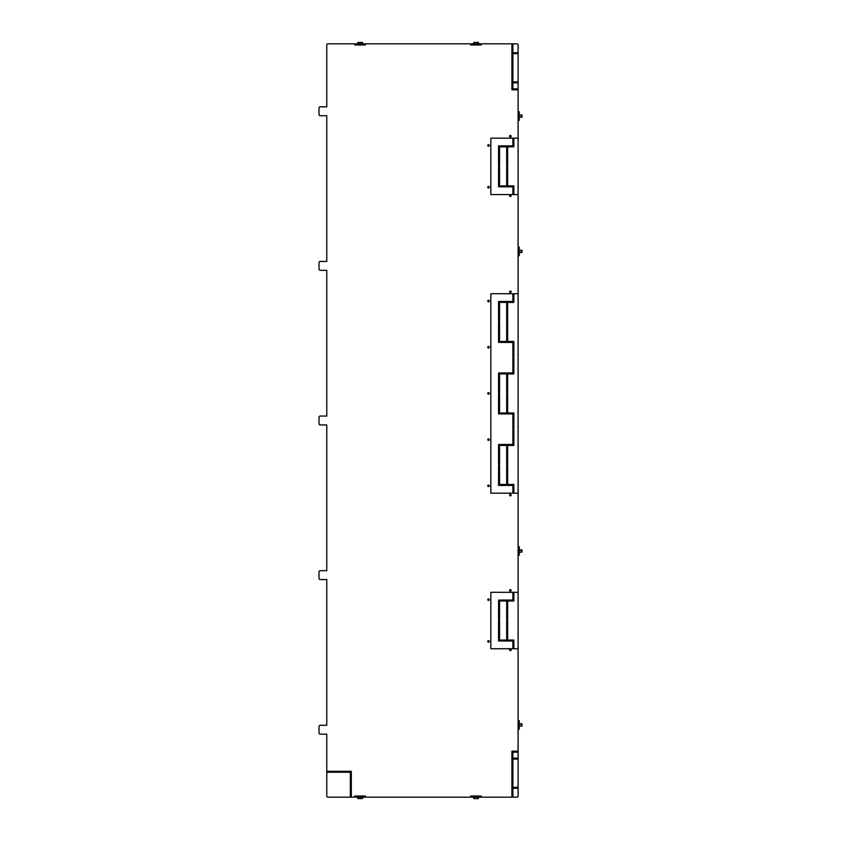 <?xml version="1.0" encoding="UTF-8"?>
<svg xmlns="http://www.w3.org/2000/svg" width="841" height="841" viewBox="0 0 841 841"><rect width="100%" height="100%" fill="white"/><g stroke="black" fill="none" stroke-linecap="round" stroke-linejoin="round"><path stroke-width="1.26" d="M511.139 649.904A0.778 0.778 0 0 0 510.371 649.136A0.778 0.778 0 0 0 509.593 649.904A0.778 0.778 0 0 0 510.371 650.682A0.778 0.778 0 0 0 511.139 649.904M511.139 590.382A0.778 0.778 0 0 0 510.371 589.604A0.778 0.778 0 0 0 509.593 590.382A0.778 0.778 0 0 0 510.371 591.149A0.778 0.778 0 0 0 511.139 590.382M489.304 641.399A0.778 0.778 0 0 0 488.526 640.632A0.778 0.778 0 0 0 487.759 641.399A0.778 0.778 0 0 0 488.526 642.177A0.778 0.778 0 0 0 489.304 641.399M489.304 599.654A0.778 0.778 0 0 0 488.526 598.887A0.778 0.778 0 0 0 487.759 599.654A0.778 0.778 0 0 0 488.526 600.432A0.778 0.778 0 0 0 489.304 599.654M511.139 195.732A0.778 0.778 0 0 0 510.371 194.965A0.778 0.778 0 0 0 509.593 195.732A0.778 0.778 0 0 0 510.371 196.51A0.778 0.778 0 0 0 511.139 195.732M511.139 136.21A0.778 0.778 0 0 0 510.371 135.433A0.778 0.778 0 0 0 509.593 136.21A0.778 0.778 0 0 0 510.371 136.978A0.778 0.778 0 0 0 511.139 136.21M489.304 187.228A0.778 0.778 0 0 0 488.526 186.46A0.778 0.778 0 0 0 487.759 187.228A0.778 0.778 0 0 0 488.526 188.006A0.778 0.778 0 0 0 489.304 187.228M489.304 145.482A0.778 0.778 0 0 0 488.526 144.715A0.778 0.778 0 0 0 487.759 145.482A0.778 0.778 0 0 0 488.526 146.26A0.778 0.778 0 0 0 489.304 145.482M511.139 495.097A0.778 0.778 0 0 0 510.371 494.329A0.778 0.778 0 0 0 509.593 495.097A0.778 0.778 0 0 0 510.371 495.875A0.778 0.778 0 0 0 511.139 495.097M511.139 291.785A0.778 0.778 0 0 0 510.371 291.018A0.778 0.778 0 0 0 509.593 291.785A0.778 0.778 0 0 0 510.371 292.563A0.778 0.778 0 0 0 511.139 291.785M489.304 485.825A0.778 0.778 0 0 0 488.526 485.047A0.778 0.778 0 0 0 487.759 485.825A0.778 0.778 0 0 0 488.526 486.592A0.778 0.778 0 0 0 489.304 485.825M489.304 439.633A0.778 0.778 0 0 0 488.526 438.865A0.778 0.778 0 0 0 487.759 439.633A0.778 0.778 0 0 0 488.526 440.411A0.778 0.778 0 0 0 489.304 439.633M489.304 393.441A0.778 0.778 0 0 0 488.526 392.673A0.778 0.778 0 0 0 487.759 393.441A0.778 0.778 0 0 0 488.526 394.219A0.778 0.778 0 0 0 489.304 393.441M489.304 347.249A0.778 0.778 0 0 0 488.526 346.481A0.778 0.778 0 0 0 487.759 347.249A0.778 0.778 0 0 0 488.526 348.027A0.778 0.778 0 0 0 489.304 347.249M489.304 301.067A0.778 0.778 0 0 0 488.526 300.29A0.778 0.778 0 0 0 487.759 301.067A0.778 0.778 0 0 0 488.526 301.835A0.778 0.778 0 0 0 489.304 301.067M357.888 43.827L357.888 42.439L362.524 42.439L362.524 43.827L357.888 43.827M362.524 42.439L357.888 42.439M473.84 43.827L473.84 42.439L478.476 42.439L478.476 43.827L473.84 43.827M478.476 42.439L473.84 42.439M357.888 797.173L357.888 798.561L362.524 798.561L362.524 797.173L357.888 797.173M362.524 798.561L357.888 798.561M473.84 797.173L473.84 798.561L478.476 798.561L478.476 797.173L473.84 797.173M478.476 798.561L473.84 798.561M521.189 250.229L521.967 250.271L521.967 252.51L521.189 252.552L521.189 250.229L519.254 250.229L519.254 252.552L521.189 252.552M521.189 114.954L521.967 114.986L521.967 117.225L521.189 117.267L521.189 114.954L519.254 114.954L519.254 117.267L521.189 117.267M521.189 552.117L519.254 552.117L519.254 549.793L521.189 549.793L521.189 552.117L521.967 552.074L521.967 549.835L521.189 549.793M521.189 726.046L519.254 726.046L519.254 723.733L521.189 723.733L521.189 726.046L521.967 726.014L521.967 723.775L521.189 723.733M480.505 796.017L480.505 797.173L471.812 797.173L471.812 796.017L481.283 796.017L481.283 797.173L516.942 797.173A1.156 1.156 0 0 0 518.098 796.017L518.098 729.242L519.254 729.242L519.254 720.548L518.098 720.548L518.098 729.242M364.552 796.017L364.552 797.173L355.848 797.173L355.848 796.017L365.32 796.017L365.32 797.173L470.655 797.173L470.655 796.017L471.812 796.017M518.098 111.758L518.098 120.452L519.254 120.452L519.254 111.758L518.098 111.758L518.098 44.983A1.156 1.156 0 0 0 516.942 43.827L481.283 43.827L481.283 44.983L480.505 44.983L480.505 43.827L471.812 43.827L471.812 44.983L470.655 44.983L470.655 43.827L365.32 43.827L365.32 44.983L354.692 44.983L354.692 43.827L327.927 43.827A1.156 1.156 0 0 0 326.771 44.983L326.771 106.828L320.2 106.828A1.156 1.156 0 0 0 319.033 107.995L319.033 114.565A1.156 1.156 0 0 0 320.2 115.722L326.771 115.722L326.771 261.446L320.2 261.446A1.156 1.156 0 0 0 319.033 262.602L319.033 269.173A1.156 1.156 0 0 0 320.2 270.329L326.771 270.329L326.771 416.053L320.2 416.053A1.156 1.156 0 0 0 319.033 417.21L319.033 423.79A1.156 1.156 0 0 0 320.2 424.947L326.771 424.947L326.771 570.671L320.2 570.671A1.156 1.156 0 0 0 319.033 571.827L319.033 578.398A1.156 1.156 0 0 0 320.2 579.554L326.771 579.554L326.771 725.278L320.2 725.278A1.156 1.156 0 0 0 319.033 726.435L319.033 733.005A1.156 1.156 0 0 0 320.2 734.172L326.771 734.172L326.771 796.017A1.156 1.156 0 0 0 327.927 797.173L354.692 797.173L354.692 796.017L355.848 796.017M364.552 44.983L364.552 43.827L355.848 43.827L355.848 44.983M512.884 444.469L512.884 429.772L513.851 429.772L513.851 445.436L507.659 445.436L507.659 464.369L506.692 464.369L506.692 445.436L500.7 445.436L500.7 444.469L512.884 444.469M512.884 428.616L512.884 413.93L500.7 413.93L500.7 412.963L506.692 412.963L506.692 394.019L507.659 394.019L507.659 412.963L513.851 412.963L513.851 428.616L512.884 428.616M512.884 372.952L512.884 358.266L513.851 358.266L513.851 373.919L507.659 373.919L507.659 392.863L506.692 392.863L506.692 373.919L500.7 373.919L500.7 372.952L512.884 372.952M512.884 357.11L512.884 342.424L500.7 342.424L500.7 341.457L506.692 341.457L506.692 322.513L507.659 322.513L507.659 341.457L513.851 341.457L513.851 357.11L512.884 357.11M512.884 493.162L512.884 485.436L500.7 485.436L500.7 484.469L506.692 484.469L506.692 465.536L507.659 465.536L507.659 484.469L513.851 484.469L513.851 493.162M513.851 293.719L513.851 302.413L507.659 302.413L507.659 321.357L506.692 321.357L506.692 302.413L500.7 302.413L500.7 301.446L512.884 301.446L512.884 293.719M498.576 465.536L499.543 465.536L499.543 485.436L498.576 485.436L498.576 465.536M498.576 444.469L499.543 444.469L499.543 464.369L498.576 464.369L498.576 444.469M498.576 394.019L499.543 394.019L499.543 413.93L498.576 413.93L498.576 394.019M498.576 372.952L499.543 372.952L499.543 392.863L498.576 392.863L498.576 372.952M498.576 322.513L499.543 322.513L499.543 342.424L498.576 342.424L498.576 322.513M498.576 301.446L499.543 301.446L499.543 321.357L498.576 321.357L498.576 301.446M518.098 493.162L490.85 493.162L490.85 293.719L518.098 293.719L518.098 720.548M518.098 194.576L490.85 194.576L490.85 138.145L518.098 138.145L518.098 293.719M518.098 120.452L518.098 138.145M518.098 648.747L490.85 648.747L490.85 592.316L518.098 592.316M350.35 796.395L350.35 772.238L327.538 772.238L327.538 771.271L351.307 771.271L351.307 796.395L350.35 796.395M511.917 751.171L517.32 751.171L517.32 752.138L512.884 752.138L512.884 758.13L517.32 758.13L517.32 759.097L512.884 759.097L512.884 787.313L517.32 787.313L517.32 788.28L512.884 788.28L512.884 796.395L511.917 796.395L511.917 751.171M517.32 89.829L511.917 89.829L511.917 44.605L512.884 44.605L512.884 52.72L517.32 52.72L517.32 53.687L512.884 53.687L512.884 81.903L517.32 81.903L517.32 82.87L512.884 82.87L512.884 88.862L517.32 88.862L517.32 89.829M512.884 194.576L512.884 186.839L500.7 186.839L500.7 185.882L506.692 185.882L506.692 166.939L507.659 166.939L507.659 185.882L513.851 185.882L513.851 194.576M513.851 138.145L513.851 146.839L507.659 146.839L507.659 165.782L506.692 165.782L506.692 146.839L500.7 146.839L500.7 145.871L512.884 145.871L512.884 138.145M498.576 145.871L499.543 145.871L499.543 165.782L498.576 165.782L498.576 145.871M498.576 166.939L499.543 166.939L499.543 186.839L498.576 186.839L498.576 166.939M512.884 648.747L512.884 641.01L500.7 641.01L500.7 640.043L506.692 640.043L506.692 621.11L507.659 621.11L507.659 640.043L513.851 640.043L513.851 648.747M513.851 592.316L513.851 601.01L507.659 601.01L507.659 619.954L506.692 619.954L506.692 601.01L500.7 601.01L500.7 600.043L512.884 600.043L512.884 592.316M498.576 600.043L499.543 600.043L499.543 619.954L498.576 619.954L498.576 600.043M498.576 621.11L499.543 621.11L499.543 641.01L498.576 641.01L498.576 621.11M518.098 555.302L519.254 555.302L519.254 546.608L518.098 546.608M518.098 255.738L519.254 255.738L519.254 247.044L518.098 247.044M480.505 44.983L471.812 44.983"/></g></svg>
